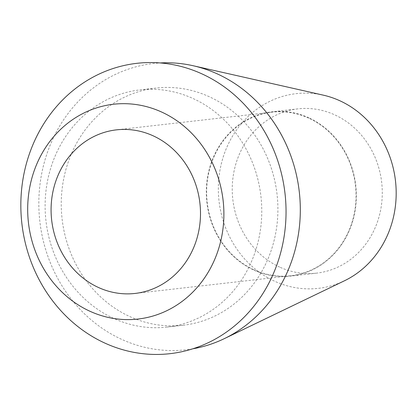 <?xml version="1.0" encoding="UTF-8"?>
<svg xmlns="http://www.w3.org/2000/svg" width="417" height="417" viewBox="0 0 417 417"><rect width="100%" height="100%" fill="white"/><g stroke="black" fill="none" stroke-linecap="round" stroke-linejoin="round"><path stroke-width="0.31" stroke-dasharray="2.08 1.56" d="M279.713 267.109A82.66 74.919 83.5 0 1 232.832 178.851A82.66 74.919 83.5 0 1 297.92 108.868A82.66 74.919 83.5 0 1 334.815 114.894A82.66 74.919 83.5 0 1 381.691 203.152A82.66 74.919 83.5 0 1 316.607 273.135A82.66 74.919 83.5 0 1 279.713 267.109M308.888 117.844A82.66 74.919 -96.5 0 0 271.993 111.819A82.66 74.919 -96.5 0 0 206.905 181.796A82.66 74.919 -96.5 0 0 253.786 270.06A82.66 74.919 -96.5 0 0 290.68 276.08A82.66 74.919 -96.5 0 0 355.769 206.102A82.66 74.919 -96.5 0 0 308.888 117.844M253.901 269.742A82.321 74.607 83.5 0 1 207.218 181.848A82.321 74.607 83.5 0 1 272.03 112.157A82.321 74.607 83.5 0 1 308.773 118.157A82.321 74.607 83.5 0 1 355.456 206.05A82.321 74.607 83.5 0 1 290.644 275.741A82.321 74.607 83.5 0 1 253.901 269.742M113.659 318.4A119.361 108.18 83.5 0 1 45.964 190.955A119.361 108.18 83.5 0 1 139.95 89.905A119.361 108.18 83.5 0 1 193.222 98.6A119.361 108.18 83.5 0 1 260.917 226.045A119.361 108.18 83.5 0 1 166.93 327.095A119.361 108.18 83.5 0 1 113.659 318.4M209.355 96.765A119.361 108.18 -96.5 0 0 156.078 88.07A119.361 108.18 -96.5 0 0 62.097 189.12A119.361 108.18 -96.5 0 0 129.791 316.566A119.361 108.18 -96.5 0 0 183.063 325.26A119.361 108.18 -96.5 0 0 277.05 224.21A119.361 108.18 -96.5 0 0 209.355 96.765M192.743 348.815A144.063 130.563 83.5 0 1 121.555 339.308A144.063 130.563 83.5 0 1 40.34 181.703A144.063 130.563 83.5 0 1 160.222 62.941M323.295 95.154A97.979 88.8 -96.5 0 0 221.771 162.005A97.979 88.8 -96.5 0 0 274.605 281.214A97.979 88.8 -96.5 0 0 344.411 280.803M297.92 108.868L271.993 111.819M316.607 273.135L290.68 276.08M272.03 112.157L116.484 129.854M290.644 275.741L135.092 293.438M156.078 88.07L139.95 89.905M183.063 325.26L166.93 327.095"/><path stroke-width="0.63" d="M153.227 135.853A82.321 74.607 -96.5 0 0 116.484 129.854A82.321 74.607 -96.5 0 0 51.666 199.545A82.321 74.607 -96.5 0 0 98.349 287.438A82.321 74.607 -96.5 0 0 135.092 293.438A82.321 74.607 -96.5 0 0 199.91 223.747A82.321 74.607 -96.5 0 0 153.227 135.853M89.759 311.171A108.097 97.969 83.5 0 1 34.538 169.782A108.097 97.969 83.5 0 1 161.817 112.121A108.097 97.969 83.5 0 1 217.038 253.51A108.097 97.969 83.5 0 1 89.759 311.171M202.141 73.971A146.117 132.424 -96.5 0 0 30.097 151.913A146.117 132.424 -96.5 0 0 104.74 343.029A146.117 132.424 -96.5 0 0 276.784 265.087A146.117 132.424 -96.5 0 0 202.141 73.971M160.222 62.941A144.063 130.563 83.5 0 1 193.144 65.735A144.063 130.563 83.5 0 1 217.585 74.023A144.063 130.563 83.5 0 1 300.266 205.894A144.063 130.563 83.5 0 1 224.195 338.698A144.063 130.563 83.5 0 1 192.743 348.815M224.195 338.698L344.411 280.803A97.979 88.8 -96.5 0 0 396.15 190.475A97.979 88.8 -96.5 0 0 339.918 100.789A97.979 88.8 -96.5 0 0 323.295 95.154L193.144 65.735"/></g></svg>
